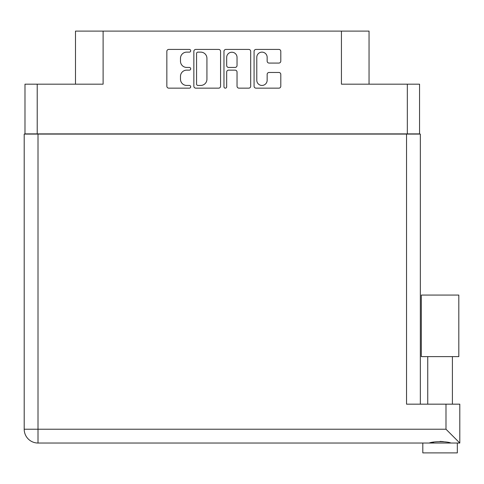 <?xml version="1.0" encoding="UTF-8"?>
<svg xmlns="http://www.w3.org/2000/svg" width="484" height="484" viewBox="0 0 484 484"><rect width="100%" height="100%" fill="white"/><g stroke="black" fill="none" stroke-linecap="round" stroke-linejoin="round"><path stroke-width="0.73" d="M256.786 80.259A5.179 5.179 0 0 0 261.971 85.438A5.179 5.179 0 0 0 267.15 80.259L267.15 74.403A1.936 1.936 0 0 1 269.086 72.467L278.863 72.467A1.936 1.936 0 0 1 280.799 74.403L280.799 86.212A1.936 1.936 0 0 1 278.863 88.148L256.012 88.148A1.936 1.936 0 0 1 254.076 86.212L254.076 51.358A1.936 1.936 0 0 1 256.012 49.422L278.863 49.422A1.936 1.936 0 0 1 280.799 51.358L280.799 61.135A1.936 1.936 0 0 1 278.863 63.071L269.086 63.071A1.936 1.936 0 0 1 267.15 61.135L267.15 57.312A5.179 5.179 0 0 0 261.971 52.133A5.179 5.179 0 0 0 256.786 57.312L256.786 80.259M225.32 88.148A1.355 1.355 0 0 0 226.675 86.793L226.675 72.08A1.936 1.936 0 0 1 228.611 70.144L235.103 70.144A1.936 1.936 0 0 1 237.039 72.08L237.039 86.212A1.936 1.936 0 0 0 238.975 88.148L248.752 88.148A1.936 1.936 0 0 0 250.688 86.212L250.688 51.358A1.936 1.936 0 0 0 248.752 49.422L225.901 49.422A1.936 1.936 0 0 0 223.965 51.358L223.965 86.793A1.355 1.355 0 0 0 225.32 88.148M419.555 134.086L419.555 84.174L419.555 133.887L24.986 133.887L24.986 84.174L24.986 134.086M220.577 86.212L220.577 51.358A1.936 1.936 0 0 0 218.641 49.422L195.79 49.422A1.936 1.936 0 0 0 193.854 51.358L193.854 86.212A1.936 1.936 0 0 0 195.79 88.148L218.641 88.148A1.936 1.936 0 0 0 220.577 86.212M186.691 52.133L189.353 52.133A1.355 1.355 0 0 0 190.708 50.778A1.355 1.355 0 0 0 189.353 49.422L168.777 49.422A1.936 1.936 0 0 0 166.841 51.358L166.841 86.212A1.936 1.936 0 0 0 168.777 88.148L189.353 88.148A1.355 1.355 0 0 0 190.708 86.793A1.355 1.355 0 0 0 189.353 85.438L186.691 85.438A6.195 6.195 0 0 1 180.49 79.243L180.49 76.339A6.195 6.195 0 0 1 186.691 70.144L189.353 70.144A1.355 1.355 0 0 0 190.708 68.788A1.355 1.355 0 0 0 189.353 67.433L186.691 67.433A6.195 6.195 0 0 1 180.49 61.232L180.49 58.328A6.195 6.195 0 0 1 186.691 52.133M407.322 133.887L407.322 84.174L341.432 84.174L341.432 31.103L103.11 31.103L103.11 84.174L37.22 84.174L37.22 133.887M75.492 84.174L75.492 31.103L103.11 31.103M341.432 31.103L369.05 31.103L369.05 84.174M197.92 52.133A1.355 1.355 0 0 0 196.564 53.488L196.564 84.083A1.355 1.355 0 0 0 197.92 85.438L200.727 85.438A6.195 6.195 0 0 0 206.928 79.243L206.928 58.328A6.195 6.195 0 0 0 200.727 52.133L197.92 52.133M237.039 57.408A5.179 5.179 0 0 0 231.86 52.23A5.179 5.179 0 0 0 226.675 57.408L226.675 65.491A1.936 1.936 0 0 0 228.611 67.433L235.103 67.433A1.936 1.936 0 0 0 237.039 65.491L237.039 57.408M407.322 84.174L419.555 84.174M24.986 84.174L37.22 84.174M440.071 356.623L421.328 356.623L421.328 295.071L458.814 295.071L458.814 356.623L440.071 356.623M431.184 442.757L433.737 442.188M457.332 443.029L457.332 452.897L422.81 452.897L422.81 443.029M38.012 134.086L38.012 429.223L445.988 429.223L445.988 404.164L459.8 404.164L459.8 443.029L38.012 443.029A13.812 13.812 0 0 1 24.2 429.223L24.2 134.086L420.342 134.086L420.342 404.164M24.2 134.086L24.2 163.677M445.988 404.164L406.536 404.164L406.536 134.086M440.071 441.402L443.392 441.632M448.964 442.757L450.943 443.029C446.889 441.239 433.277 441.226 429.199 443.029M445.988 429.223L459.8 443.029M24.2 429.223A13.812 13.812 0 0 0 38.012 443.029L38.012 429.223L24.2 429.223M452.401 356.623L452.401 404.164M427.741 356.623L427.741 404.164"/></g></svg>
